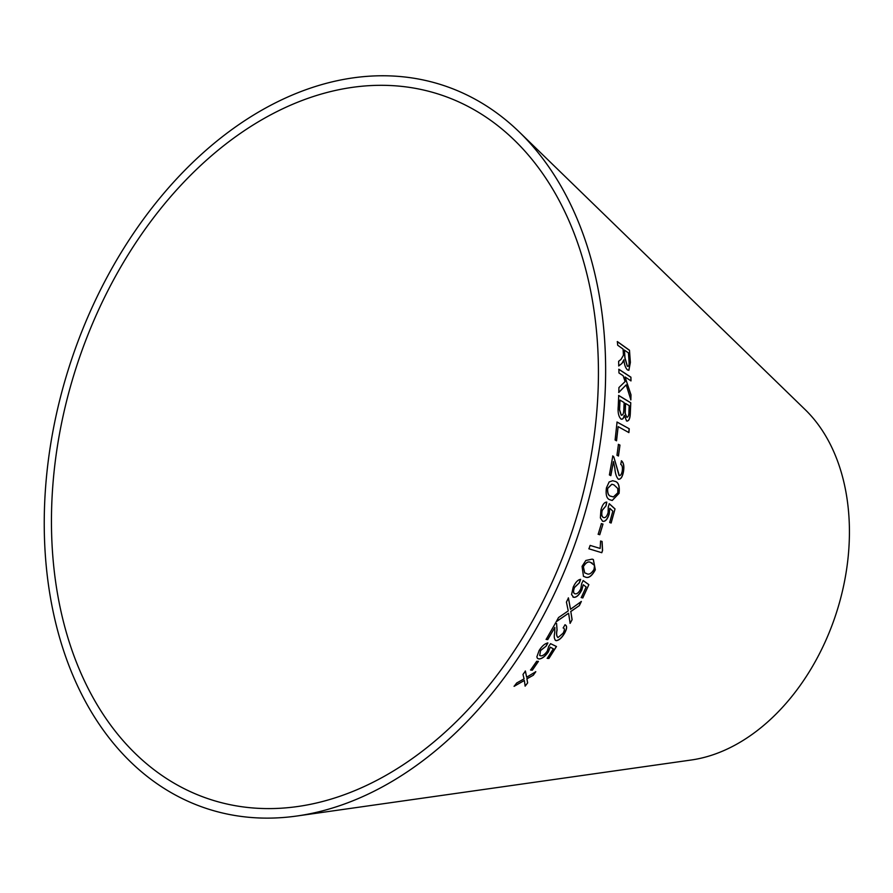 <?xml version="1.0" encoding="UTF-8"?>
<svg xmlns="http://www.w3.org/2000/svg" width="893" height="893" viewBox="0 0 893 893"><rect width="100%" height="100%" fill="white"/><g stroke="black" fill="none" stroke-linecap="round" stroke-linejoin="round"><path stroke-width="1.34" d="M74.298 373.497A370.673 261.136 -72 0 0 297.503 806.546A370.673 261.136 -72 0 0 573.217 527.875A370.673 261.136 -72 0 0 514.491 140.279A370.673 261.136 -72 0 0 74.298 373.497M67.689 371.555A380.44 268.012 -72 0 0 296.777 816.023A380.44 268.012 -72 0 0 579.758 530.007A380.44 268.012 -72 0 0 519.492 132.197A380.44 268.012 -72 0 0 67.689 371.555M296.777 816.023L691.227 760.01A194.864 137.276 -72 0 0 836.172 613.513A194.864 137.276 -72 0 0 805.296 409.753L519.492 132.197M629.241 428.763L617.063 422.043L615.098 440.003L616.538 440.796L618.146 426.642L628.895 432.58L629.241 428.763L616.94 422.043M620.981 418.996C622.521 419.688 623.627 418.493 624.319 415.412L626.573 420.927C628.828 421.362 630.078 418.85 630.302 413.381L630.759 402.754L618.715 395.465L618.246 406.27C617.677 412.354 618.581 416.596 620.981 418.996L621.963 419.152M626.573 420.927L627.478 421.083M618.804 392.462L626.183 384.872L630.871 399.885L630.994 394.84L625.033 376.958L631.005 380.898L630.927 377.192L618.871 369.255L618.949 372.961L623.135 375.719L625.111 381.568L618.927 387.551L618.804 392.462M620.992 359.433L618.626 361.308L618.771 365.929L621.908 363.451L623.894 359.767C624.307 364.634 625.513 368.016 627.511 369.948L628.873 370.305L630.38 362.435L629.476 350.223L617.364 341.572L617.677 345.211L623.057 349.051L623.448 355.258L620.992 359.433M616.951 455.274L618.469 455.999L619.965 445.094L618.447 444.368L616.951 455.274M618.324 479.161C620.691 479.619 622.399 477.175 623.448 471.839C624.374 466.325 623.716 462.641 621.483 460.799L620.735 464.36C622.265 465.253 622.756 467.519 622.22 471.169C621.539 474.395 620.49 475.857 619.072 475.567L613.792 456.859L612.81 455.943L609.394 474.942L610.845 475.634L613.458 461.547L614.842 468.256C615.244 473.469 616.404 477.108 618.324 479.161L618.916 479.284M619.273 475.589L613.792 456.859M614.741 481.294L612.698 480.724L609.126 481.963L606.425 487.913C605.487 495.258 606.86 499.265 610.522 499.935L612.218 500.493L619.072 493.349C619.876 485.982 618.436 481.963 614.741 481.294L612.643 480.713M609.863 508.351L612.832 511.164L609.662 522.472L611.136 523.019L615.031 508.921L609.305 503.719L608.278 506.934L608.111 512.571C606.894 516.422 605.387 518.085 603.579 517.549C601.815 516.801 601.357 514.413 602.206 510.394L606.023 505.829L606.816 502.1C604.371 502.1 602.407 504.701 600.933 509.914L600.364 517.918L602.641 521.266C605.22 521.88 607.419 519.469 609.216 514.011L609.752 508.329L609.216 514.011M598.187 534.26L599.772 534.728L602.987 524.102L601.413 523.622L598.187 534.26M600.152 548.447L590.139 545.411L588.933 548.815L601.782 552.711L602.563 550.523L602.105 541.482L600.587 541.024L600.152 548.447M592.137 559.13L585.83 560.48L582.057 566.352L583.475 576.342L585.038 576.923C588.387 578.664 591.825 576.286 595.33 569.779L593.365 559.554L592.137 559.13M575.159 593.834C573.306 593.365 573.094 591.255 574.523 587.494L579.311 582.872L580.662 579.356C577.961 579.669 575.472 582.281 573.194 587.203L571.565 594.548L573.663 597.317C576.431 597.584 579.144 595.14 581.812 589.983L583.229 584.736L586.143 586.958L581.265 597.596L582.805 597.942L588.855 584.658L583.196 580.562L581.667 583.62L580.774 588.8C578.954 592.439 577.079 594.113 575.159 593.834L574.5 593.555M572.915 596.97L573.563 597.261C576.331 597.529 579.044 595.084 581.7 589.927L583.229 584.736M563.762 628.181L563.148 627.924C564.778 628.326 564.767 630.067 563.092 633.215L557.991 637.569C556.585 636.24 556.283 633.729 557.087 630.034L556.573 623.448L555.602 622.934L546.136 639.41L547.755 639.622L554.843 627.444L554.72 632.635C553.794 636.809 554.252 639.488 556.093 640.672C558.895 640.482 561.686 638.082 564.443 633.461C567.111 628.672 567.312 625.792 565.057 624.799L563.126 627.958L563.807 628.214M565.704 625.156L565.057 624.799M555.993 640.605L555.2 640.147L555.993 640.605C558.806 640.404 561.585 638.004 564.343 633.394C567.01 628.605 567.211 625.725 564.956 624.732M557.891 637.502C556.484 636.162 556.183 633.65 556.986 629.956L556.573 623.448L555.602 622.934M558.538 617.532L556.25 621.718L568.595 613.234L570.125 623.359L572.123 619.675L570.817 611.549L579.356 605.599L581.354 601.458L570.504 609.283L568.439 597.919L566.43 602.105L568.249 610.901L558.538 617.532M550.322 647.235L553.336 648.798L547.253 658.364L548.916 658.476L556.473 646.51L550.579 643.674L548.67 646.476L547.32 650.975C545.076 654.268 542.911 655.897 540.834 655.875L539.729 655.495L540.578 650.584L546.159 646.108L547.9 642.949C544.909 643.518 541.995 646.03 539.138 650.484L536.849 656.88L537.508 658.431L538.959 658.978C541.962 658.911 545.098 656.534 548.369 651.868L550.222 647.157L553.336 648.798M530.587 670.063L532.351 670.174L538.434 661.389L536.671 661.278L530.587 670.063M514.122 686.337L524.347 680.466L525.162 686.137L527.651 682.888L526.915 678.825L533.3 675.231L535.8 671.715L526.647 677.218L525.408 671.034L522.997 674.449L524.068 678.87L516.69 682.989L514.122 686.337M514.044 686.248L524.347 680.466M525.073 686.047L527.651 682.888M527.573 682.799L526.915 678.825M526.825 678.747L533.3 675.231M533.21 675.153L535.7 671.625M525.318 670.956L526.647 677.218M530.498 669.984L532.351 670.174M532.261 670.096L538.334 661.311M537.463 658.387L538.87 658.9C541.872 658.822 545.009 656.455 548.28 651.79L550.222 647.157M547.152 658.286L548.916 658.476M548.827 658.398L556.384 646.443M539.685 655.462L540.578 650.584M540.488 650.506L546.159 646.108M546.058 646.03L547.8 642.871M556.149 621.651L568.595 613.234M570.024 623.292L572.123 619.675M572.022 619.619L570.817 611.549M570.705 611.493L579.356 605.599M579.256 605.543L581.254 601.402M568.339 597.864L570.504 609.283M556.473 623.381L555.502 622.867M546.047 639.332L547.755 639.622M547.655 639.544L554.843 627.444M581.153 597.54L582.805 597.942M582.705 597.875L588.855 584.658M588.744 584.602L583.096 580.506M575.059 593.778C573.194 593.309 572.982 591.199 574.422 587.438L574.523 587.494M574.422 587.438L579.311 582.872M579.2 582.816L580.562 579.311M572.871 596.948L573.563 597.261M583.419 576.32L584.937 576.867C588.286 578.608 591.713 576.231 595.218 569.734L593.309 559.531M584.681 572.86L583.263 566.642C585.908 562.378 588.398 561.016 590.72 562.545L592.193 563.07M594.548 565.47L594.024 569.399C591.322 573.686 588.811 575.059 586.478 573.507L584.736 572.893L583.363 566.698C586.02 562.423 588.509 561.061 590.831 562.601L594.548 565.47M588.822 548.782L601.782 552.711M601.67 552.667L602.563 550.523M602.451 550.479L601.994 541.448M598.076 534.215L599.772 534.728M599.661 534.695L602.987 524.102M602.875 524.068L601.302 523.599M611.024 522.997L615.031 508.921M614.909 508.898L609.182 503.697M602.206 510.394L602.083 510.361C601.246 514.379 601.703 516.768 603.467 517.516L603.579 517.549M602.083 510.361L606.023 505.829M605.9 505.795L606.704 502.067M602.529 521.233C605.108 521.847 607.296 519.436 609.104 513.988M612.163 500.482L618.949 493.327C619.764 485.959 618.324 481.941 614.63 481.271M613.312 496.954L611.292 496.318C608.557 496.117 607.307 493.494 607.553 488.426L611.817 484.24M617.789 488.527L617.822 492.769L613.368 496.966L611.404 496.341C608.669 496.14 607.419 493.505 607.675 488.449L611.872 484.24L613.993 484.899L617.789 488.527M618.202 479.139C620.568 479.597 622.276 477.163 623.336 471.828C624.252 466.313 623.593 462.63 621.361 460.788M613.67 456.848L612.687 455.932M610.723 475.612L613.458 461.547M618.347 455.988L619.965 445.094M619.842 445.094L618.324 444.368M618.648 365.951L621.908 363.451M621.785 363.473L623.392 361.553M623.269 361.576L623.894 359.767M628.817 370.305L630.38 362.435M630.257 362.458L629.476 350.223M629.353 350.257L617.253 341.606M628.103 366.331L627.254 366.175L624.877 357.903L624.33 350.067L628.449 352.902L629.052 361.632C629.319 365.114 628.761 366.621 627.377 366.152L625 357.881L624.441 350.045M627.254 366.175L628.036 366.342M618.682 392.474L626.183 384.872M630.748 399.897L630.994 394.84M630.871 394.851L625.033 376.958M630.882 380.909L630.927 377.192M630.804 377.214L618.749 369.278M626.451 420.927C628.705 421.373 629.956 418.85 630.179 413.381L630.302 413.381M630.179 413.381L630.759 402.754M630.637 402.765L618.592 395.476M620.869 419.007C622.399 419.688 623.515 418.493 624.196 415.412L624.319 415.412M627.254 417.254L626.54 417.12L625.089 413.236L625.446 403.435L629.208 405.634L628.94 411.293C628.985 415.357 628.214 417.299 626.663 417.109L625.212 413.225L625.569 403.424M621.908 415.234L621.171 415.111L619.452 409.731L619.887 400.075L624.151 402.576L623.839 409.128C623.794 413.336 622.946 415.323 621.294 415.111L619.575 409.72L620.01 400.064M621.171 415.111L621.852 415.234M626.54 417.12L627.199 417.254M628.772 432.58L629.119 428.774M616.416 440.796L618.146 426.642"/></g></svg>
